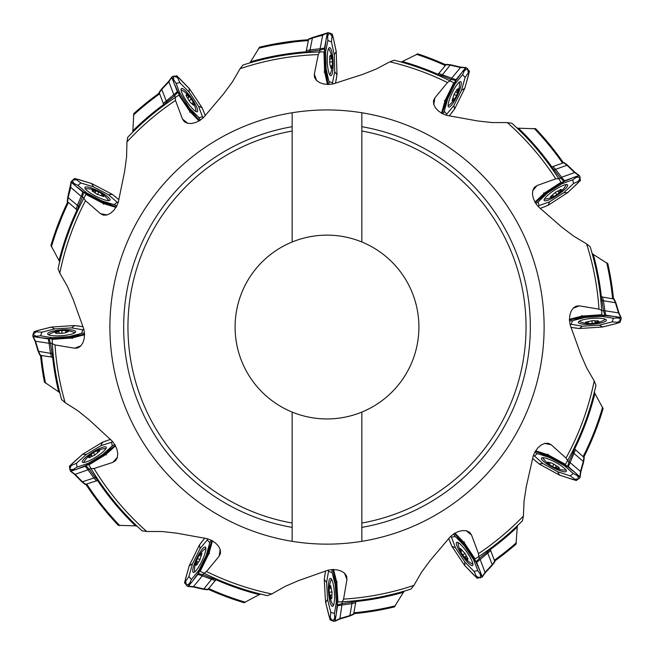 <?xml version="1.0" encoding="UTF-8"?>
<svg xmlns="http://www.w3.org/2000/svg" width="654" height="654" viewBox="0 0 654 654"><rect width="100%" height="100%" fill="white"/><g stroke="black" fill="none" stroke-linecap="round" stroke-linejoin="round"><path stroke-width="0.98" d="M159.224 93.105A287.874 287.874 0 0 0 133.792 113.624L132.852 130.825A276.029 276.029 0 0 1 163.639 104.534M67.673 202.053A287.874 287.874 0 0 0 50.93 245.446L59.081 260.619A276.029 276.029 0 0 1 77.025 209.975M127.751 137.258A275.162 275.162 0 0 1 175.28 97.479A275.162 275.162 0 0 0 127.751 137.258L126.95 141.902L126.557 157.107L124.595 171.585L118.243 202.421L116.355 206.705L113.722 210.433L110.501 213.318L106.929 215.002L103.422 215.141L100.512 213.703L85.478 200.696L83.859 198.203A275.162 275.162 0 0 0 58.075 268.769L59.808 273.151L67.395 286.329L73.256 299.72L83.892 329.346L84.505 333.99L84.194 338.543L82.952 342.688L80.777 345.982L77.859 347.928L74.621 348.214L55.018 344.944L52.336 343.652A275.162 275.162 0 0 0 61.558 399.529L65.114 402.619L77.932 410.802L89.312 419.974L112.431 441.344L115.12 445.17L116.943 449.355L117.753 453.606L117.344 457.538L115.66 460.604L112.913 462.353L94.013 468.509L91.045 468.599A275.162 275.162 0 0 0 142.073 530.803L146.741 531.489L161.947 531.514L176.474 533.133L207.449 538.732L211.773 540.515L215.567 543.065L218.526 546.213L220.3 549.744L220.521 553.243L219.147 556.186L206.517 571.531L204.056 573.215A275.162 275.162 0 0 0 267.421 595.671L271.811 593.963L285.03 586.442L298.445 580.646L328.128 570.149L332.763 569.56L337.317 569.896L341.453 571.163L344.748 573.345L346.677 576.272L346.939 579.518L343.571 599.105L342.279 601.778A275.162 275.162 0 0 0 410.998 589.066L413.933 585.371L421.552 572.217L430.218 560.445L450.557 536.419L454.268 533.566L458.364 531.555L462.574 530.566L466.523 530.795L469.662 532.348L471.526 535.013L478.499 553.627L478.72 556.595A275.162 275.162 0 0 0 522.505 520.674L523.396 516.047L524.083 500.858L526.331 486.413L533.28 455.707L535.25 451.464L537.964 447.786L541.242 444.965L544.839 443.355L548.346 443.281L551.232 444.777L566.004 458.07L567.574 460.596A275.162 275.162 0 0 0 595.925 385.304L594.192 380.922L586.605 367.744L580.744 354.354L570.108 324.727L569.495 320.084L569.806 315.53L571.048 311.386L573.223 308.091L576.141 306.146L579.379 305.859L598.982 309.129L601.664 310.421A275.162 275.162 0 0 0 590.219 246.844L586.573 243.86L573.525 236.045L561.876 227.208L538.144 206.525L535.348 202.773L533.402 198.644L532.47 194.418L532.757 190.486L534.359 187.363L537.048 185.54L555.761 178.836L558.729 178.656A275.162 275.162 0 0 0 511.927 123.271L507.259 122.584L492.053 122.56L477.526 120.941L446.551 115.341L442.227 113.559L438.433 111.008L435.474 107.861L433.7 104.329L433.479 100.83L434.853 97.887L447.483 82.543L449.944 80.859A275.162 275.162 0 0 0 394.288 60.225L389.849 61.811L376.426 68.948L362.847 74.352L332.878 83.99L328.218 84.448L323.673 83.982L319.577 82.6L316.356 80.319L314.509 77.335L314.337 74.09L318.269 54.609L319.642 51.968A275.162 275.162 0 0 0 243.002 65.008L240.067 68.703L232.448 81.856L223.782 93.628L203.443 117.655L199.732 120.508L195.636 122.519L191.426 123.508L187.477 123.279L184.338 121.726L182.474 119.061L175.501 100.446L175.28 97.479L178.894 95.132L189.905 111.556L199.053 120.916M58.075 268.769A275.162 275.162 0 0 1 83.859 198.203L85.911 194.41L103.438 203.549L115.954 207.392M132.574 132.321L132.852 130.825M166.819 103.299L163.794 104.771L159.151 92.377M59.62 262.033L59.081 260.619M79.216 207.367L77.27 210.106L67.256 201.448M259.483 47.178L308.328 39.755A287.874 287.874 0 0 0 259.622 47.153L250.556 61.803A276.029 276.029 0 0 1 306.039 51.805M243.002 65.008A275.162 275.162 0 0 1 319.642 51.968L323.959 51.887L324.613 71.654L327.425 84.431M249.607 62.98L250.556 61.803M309.383 52.434L306.039 52.083L308.655 39.109M445.701 64.771A287.874 287.874 0 0 0 417.841 53.873L402.398 61.509A276.029 276.029 0 0 1 438.008 74.319M394.288 60.225A275.162 275.162 0 0 1 449.944 80.859L453.786 82.821L445.063 100.569L441.532 113.175M400.967 61.999L402.398 61.509M440.665 76.444L437.886 74.564L446.298 64.345M563.331 162.666A287.874 287.874 0 0 0 535.7 128.748L518.475 128.217A276.029 276.029 0 0 1 551.845 166.917M511.927 123.271A275.162 275.162 0 0 1 558.729 178.656L561.026 182.311L544.447 193.077L534.956 202.086M516.979 127.98L518.475 128.217M553.031 170.114L551.608 167.064L564.067 162.601M613.477 298.698A287.874 287.874 0 0 0 607.828 263.726L593.309 254.447A276.029 276.029 0 0 1 601.369 296.818M590.219 246.844A275.162 275.162 0 0 1 601.664 310.421L601.893 314.729L582.158 316.054L569.479 319.291M592.148 253.474L593.309 254.447M600.854 300.178L601.091 296.826L614.147 299.001M583.834 457.064A287.874 287.874 0 0 0 603.07 408.627L594.919 393.455A276.029 276.029 0 0 1 574.637 448.963M595.925 385.304A275.162 275.162 0 0 1 567.574 460.596L565.457 464.356L548.101 454.865L535.667 450.786M594.38 392.04L594.919 393.455M572.397 451.53L574.4 448.824L584.243 457.677M494.776 560.969A287.874 287.874 0 0 0 515.998 544.185L517.273 527.001A276.029 276.029 0 0 1 490.361 549.54M522.505 520.674A275.162 275.162 0 0 1 478.72 556.595L475.106 558.949L464.095 542.518L454.947 533.157M517.576 525.522L517.273 527.001M487.181 550.774L490.206 549.303L494.849 561.696M353.937 613.648A287.874 287.874 0 0 0 394.378 606.92L403.444 592.271A276.029 276.029 0 0 1 355.882 601.549M410.998 589.066A275.162 275.162 0 0 1 342.279 601.778L337.963 601.982L336.736 582.248L333.565 569.552M404.393 591.093L403.444 592.271M352.514 601.018L355.874 601.271L353.626 614.319M208.299 589.303A287.874 287.874 0 0 0 244.056 602.71L259.278 594.625A276.029 276.029 0 0 1 215.992 579.763M267.421 595.671A275.162 275.162 0 0 1 204.056 573.215L200.214 571.253L208.937 553.505L212.468 540.907M260.693 594.094L259.278 594.625M213.335 577.629L216.114 579.509L207.702 589.728M85.976 484.451A287.874 287.874 0 0 0 118.3 525.326L135.525 525.857A276.029 276.029 0 0 1 97.585 480.535M142.073 530.803A275.162 275.162 0 0 1 91.045 468.599L88.854 464.888L105.744 454.604L115.496 445.873M137.021 526.094L135.525 525.857M96.49 477.306L97.83 480.396L85.241 484.491M40.523 355.375A287.874 287.874 0 0 0 44.447 382.14L58.688 391.836A276.029 276.029 0 0 1 52.631 357.256M61.558 399.529A275.162 275.162 0 0 1 52.336 343.652L52.107 339.344L71.842 338.02L84.521 334.783M59.816 392.841L58.688 391.836M49.115 343.473L50.521 353.323L38.586 351.337L40.352 355.343L52.909 357.248L53.146 353.896M292.15 241.996A91.903 91.903 0 0 1 418.903 327.041A91.903 91.903 0 0 1 292.15 412.077A91.903 91.903 0 0 1 292.15 241.996L292.15 131.045A199.069 199.069 0 0 0 292.15 523.028L292.15 412.077M361.85 241.996L361.85 131.045A199.069 199.069 0 0 1 361.85 523.028L361.85 412.077M361.85 523.028L361.85 541.324A217.095 217.095 0 0 0 361.85 112.758L361.85 131.045M361.85 541.324A217.095 217.095 0 0 1 109.905 327.041A217.095 217.095 0 0 1 361.85 112.758M292.15 112.758L292.15 131.045M292.15 523.028L292.15 541.324M333.524 605.252A13.023 2.698 85.8 0 1 332.584 604.173A28.948 28.948 0 0 1 329.51 595.189L331.611 595.017M330.842 598.173A13.023 2.698 85.8 0 1 330.401 595.107M332.052 597.797L331.047 597.87L331.717 598.467L332.06 592.679L330.646 585.682M331.047 597.87L330.94 599.236L330.286 598.263L329.15 591.796A28.948 28.948 0 0 1 330.842 580.605A13.023 2.698 85.8 0 1 331.619 579.403M332.101 592.042L329.191 592.262L329.199 588.404L330.867 588.281M330.908 587.014L329.649 587.104L329.526 586.466L329.199 588.404M329.526 586.466L330.483 585.608M330.286 598.263L330.842 598.214M605.179 319.152A13.023 2.698 -4.5 0 1 604.108 320.1A28.948 28.948 0 0 1 595.132 323.215L594.952 321.114M598.116 321.866A13.023 2.698 -4.5 0 1 595.05 322.324M597.731 320.664L597.813 321.662L598.41 320.991L592.614 320.681L585.624 322.128M597.813 321.662L599.178 321.768L598.206 322.43L591.747 323.591A28.948 28.948 0 0 1 580.548 321.956A13.023 2.698 -4.5 0 1 579.338 321.188M591.976 320.648L592.205 323.55L588.355 323.558L588.224 321.891M586.957 321.858L587.055 323.117L586.417 323.239L588.355 323.558M586.417 323.239L585.551 322.291M598.206 322.43L598.157 321.874M472.916 564.001A13.023 2.698 55.5 0 1 471.567 563.552A28.948 28.948 0 0 1 464.381 557.339L466.106 556.129M467.038 559.244A13.023 2.698 55.5 0 1 465.1 556.816M467.888 558.312L467.062 558.884L467.937 559.064L465.313 553.889L460.563 548.559M467.062 558.884L467.651 560.11L466.596 559.603L462.362 554.592A28.948 28.948 0 0 1 458.176 544.071A13.023 2.698 55.5 0 1 458.241 542.64M465.027 553.317L462.623 554.968L460.686 551.641L462.067 550.693M461.462 549.573L460.424 550.284L459.999 549.801L460.686 551.641M459.999 549.801L460.391 548.575M466.596 559.603L467.054 559.284M565.849 469.85A13.023 2.698 28 0 1 564.435 470.079A28.948 28.948 0 0 1 555.197 467.88L556.17 466.016M558.434 468.346A13.023 2.698 28 0 1 555.598 467.087M553.913 464.021L552.548 466.596L549.295 464.536L547.831 463.22L547.602 462.149L551.796 463.114L557.69 466.457L559.154 467.765L558.303 468.207L559.383 468.836L555.181 467.872L552.139 466.376A28.948 28.948 0 0 1 543.572 458.977A13.023 2.698 28 0 1 542.967 457.686M547.831 463.22L548.436 463.457L549.025 462.345M549.295 464.536L550.079 463.048M558.205 468.869L558.467 468.378M85.404 188.916A13.023 2.698 -153.1 0 1 86.81 188.671A28.948 28.948 0 0 1 96.097 190.682L95.157 192.57M92.852 190.281A13.023 2.698 -153.1 0 1 95.705 191.483M92.549 191.499L92.999 190.608L92.14 190.87L96.923 194.156L103.651 196.56M92.999 190.608L91.895 189.807L93.064 189.758L99.179 192.121A28.948 28.948 0 0 1 107.894 199.356A13.023 2.698 -153.1 0 1 108.523 200.639M97.454 194.516L98.77 191.916L102.065 193.911L101.305 195.407M102.367 196.094L102.94 194.974L103.553 195.194L102.065 193.911M103.553 195.194L103.79 196.462M93.064 189.758L92.811 190.249M181.084 90.072A13.023 2.698 -124.5 0 1 182.433 90.522A28.948 28.948 0 0 1 189.619 96.735L187.894 97.945M186.962 94.83A13.023 2.698 -124.5 0 1 188.9 97.258M188.973 100.757L191.377 99.106L193.314 102.433L194.001 104.272L193.715 105.327L190.437 102.539L186.75 96.857L186.063 95.01L187.011 95.018L186.349 93.963L189.635 96.751L191.638 99.482A28.948 28.948 0 0 1 195.824 110.003A13.023 2.698 -124.5 0 1 195.759 111.433M194.001 104.272L193.576 103.79L192.538 104.501M193.314 102.433L191.933 103.381M187.404 94.47L186.946 94.789M48.821 334.922A13.023 2.698 175.5 0 1 49.892 333.973A28.948 28.948 0 0 1 58.868 330.859L59.048 332.96M55.884 332.207A13.023 2.698 175.5 0 1 58.95 331.75M62.024 333.426L61.795 330.523L65.645 330.515L67.583 330.834L68.351 331.611L64.296 333.058L57.536 333.401L55.59 333.082L56.072 332.257L54.822 332.306L58.885 330.859L62.253 330.483A28.948 28.948 0 0 1 73.452 332.118A13.023 2.698 175.5 0 1 74.662 332.894M67.583 330.834L66.945 330.957L67.043 332.216M65.645 330.515L65.776 332.183M55.794 331.643L55.843 332.199M328.488 48.756A13.023 2.698 -92.6 0 1 329.395 49.851A28.948 28.948 0 0 1 332.207 58.925L330.106 59.04M330.965 55.901A13.023 2.698 -92.6 0 1 331.316 58.983M329.534 61.991L332.445 61.86L332.33 65.711L331.946 67.64L331.137 68.384L329.829 64.28L329.714 57.511L330.098 55.582L330.908 56.08L330.899 54.838L332.207 58.942L332.469 62.326A28.948 28.948 0 0 1 330.458 73.469A13.023 2.698 -92.6 0 1 329.649 74.646M331.946 67.64L331.84 67.002L330.581 67.051M332.33 65.711L330.654 65.784M331.529 55.835L330.973 55.86M459.255 82.183A13.023 2.698 -64.5 0 1 459.541 83.581A28.948 28.948 0 0 1 457.759 92.917L455.846 92.018M458.078 89.663A13.023 2.698 -64.5 0 1 456.942 92.541M456.852 89.385L457.751 89.819L457.473 88.969L454.301 93.833L452.061 100.61M457.751 89.819L458.528 88.691L458.609 89.868L456.386 96.04A28.948 28.948 0 0 1 449.372 104.918A13.023 2.698 -64.5 0 1 448.104 105.58M453.95 94.364L456.582 95.615L454.669 98.958L453.157 98.239M452.494 99.318L453.631 99.866L453.418 100.479L454.669 98.958M453.418 100.479L452.167 100.749M458.609 89.868L458.102 89.623M83.892 462.484A13.023 2.698 148 0 1 84.407 461.144A28.948 28.948 0 0 1 90.931 454.236L92.059 456.018M88.911 456.811A13.023 2.698 148 0 1 91.413 454.988M89.794 457.702L89.271 456.852L89.05 457.718L94.331 455.323L99.866 450.81M89.271 456.852L88.012 457.383L88.568 456.353L93.759 452.339A28.948 28.948 0 0 1 104.452 448.619A13.023 2.698 148 0 1 105.874 448.75M94.912 455.061L93.367 452.584L96.776 450.802L97.667 452.225M98.811 451.661L98.141 450.598L98.648 450.189L96.776 450.802M98.648 450.189L99.849 450.639M88.568 456.353L88.862 456.827M566.053 184.567A13.023 2.698 -33.7 0 1 565.579 185.916A28.948 28.948 0 0 1 559.268 193.012L558.083 191.262M561.206 190.379A13.023 2.698 -33.7 0 1 558.761 192.276M560.29 189.513L560.846 190.347L561.042 189.472L555.835 192.023L550.431 196.699M560.846 190.347L562.088 189.783L561.557 190.829L556.489 194.99A28.948 28.948 0 0 1 545.91 199.02A13.023 2.698 -33.7 0 1 544.488 198.939M555.254 192.301L556.873 194.728L553.513 196.617L552.589 195.219M551.461 195.816L552.156 196.862L551.665 197.279L553.513 196.617M551.665 197.279L550.447 196.87M561.557 190.829L561.255 190.363M194.745 571.89A13.023 2.698 115.5 0 1 194.459 570.492A28.948 28.948 0 0 1 196.241 561.157L198.154 562.056M195.922 564.41A13.023 2.698 115.5 0 1 197.058 561.533M197.148 564.688L196.249 564.255L196.527 565.105L199.699 560.241L201.939 553.464M196.249 564.255L195.472 565.383L195.391 564.214L197.614 558.034A28.948 28.948 0 0 1 204.628 549.156A13.023 2.698 115.5 0 1 205.896 548.493M200.05 559.71L197.418 558.459L199.331 555.115L200.843 555.835M201.506 554.755L200.369 554.208L200.582 553.595L199.331 555.115M200.582 553.595L201.833 553.325M195.391 564.214L195.898 564.451M203.827 573.092L203.051 574.662L212.28 578.381L212.779 577.376M216.147 579.46L212.28 578.398L203.835 588.96L208.193 589.434M198.154 574.073L188.393 586.286L193.69 586.605L203.852 588.96L193.2 586.908M202.315 575.855L193.241 586.924L188.041 586.483L187.011 585.951L184.567 582.632L189.21 565.767L192.472 563.813L188.892 576.575L191.418 579.452L198.881 570.214L206.247 555.344L209.28 544.602L209.648 542.477L207.195 539.967L207.555 538.765M215.403 580.662L202.299 575.904M198.326 573.713A13.824 2.869 115.5 0 0 198.415 573.648L203.059 574.67L202.307 575.855L197.966 574.359M198.129 574.065L208.463 553.194L206.157 555.606M208.757 553.905L208.307 553.546M212.059 540.408L208.634 552.753L209.64 553.456M189.21 565.767L199.331 545.183L204.776 538.111M198.563 570.762L198.129 574.073M208.479 553.202L208.634 552.753M211.038 540.139L209.721 542.845M199.511 544.872L200.05 548.657L192.472 563.813M207.195 539.967L200.05 548.657M184.518 582.984L188.892 576.575M188.123 586.475L191.418 579.452M202.258 549.18A14.045 2.91 115.5 0 1 205.381 547.046A14.045 2.91 115.5 0 1 205.201 552.532A14.045 2.91 115.5 0 1 199.159 566.151A14.045 2.91 115.5 0 1 193.29 572.405A14.045 2.91 115.5 0 1 194.745 562.931A14.045 2.91 115.5 0 1 202.258 549.18M203.345 589.27L203.835 588.976M193.241 586.924L193.731 586.597M450.173 80.982L450.949 79.412L441.72 75.692L441.221 76.698M437.853 74.613L441.72 75.676L450.165 65.114L445.807 64.64M455.674 80.36A13.824 2.869 -64.5 0 0 455.585 80.426L450.941 79.404L451.693 78.218L456.034 79.714L465.607 67.787L460.31 67.468L450.148 65.114L460.8 67.166M451.685 78.218L460.759 67.149L465.959 67.599L466.989 68.122L469.433 71.441L464.79 88.306L461.528 90.26L465.108 77.499L462.582 74.621L455.119 83.859L447.753 98.729L444.72 109.471L444.352 111.597L446.805 114.107L446.445 115.308M438.597 73.412L451.701 78.169M455.437 83.311L455.871 80.001L448.276 95.1L445.538 100.88L447.843 98.468M445.243 100.168L445.693 100.528M441.941 113.665L445.366 101.321L444.36 100.618M464.79 88.306L454.669 108.891L449.224 115.962M445.521 100.871L445.366 101.321M442.962 113.935L444.279 111.229M454.489 109.202L453.95 105.425L461.528 90.26M446.805 114.107L453.95 105.425M469.482 71.09L465.108 77.499M465.877 67.599L462.582 74.621M451.742 104.893A14.045 2.91 -64.5 0 1 448.619 107.027A14.045 2.91 -64.5 0 1 448.799 101.542A14.045 2.91 -64.5 0 1 454.841 87.922A14.045 2.91 -64.5 0 1 460.71 81.676A14.045 2.91 -64.5 0 1 459.255 91.151A14.045 2.91 -64.5 0 1 451.742 104.893M450.655 64.803L450.165 65.098M460.759 67.149L460.269 67.476M567.451 460.825L568.98 461.667L573.1 452.609L572.119 452.069M574.351 448.799L573.117 452.617L583.303 461.511M583.589 462.01L580.785 472.041L580.131 477.183L579.567 478.188L576.141 480.486L559.497 475.115L557.69 471.763L570.28 475.891L573.264 473.504L564.353 465.64L549.826 457.636L539.223 454.138L537.122 453.672L534.498 456.018L533.312 455.601M580.482 471.526L583.303 461.495M567.827 466.351A13.824 2.869 28 0 0 567.77 466.253L568.996 461.667L580.499 471.493M575.512 449.592L570.198 462.476M564.893 465.983L568.179 466.564L547.766 455.331M548.493 455.061L548.117 455.495M535.16 451.178L547.782 455.315L550.088 457.735M547.333 455.143L548.077 454.162M559.497 475.115L539.37 464.103L532.544 458.356M568.187 466.539L579.951 476.823L580.507 471.542M570.141 462.46L568.457 466.735M534.841 452.184L537.482 453.623M539.068 463.907L542.869 463.531L557.69 471.763M534.498 456.018L542.869 463.531M576.493 480.543L570.28 475.891M580.131 477.101L573.264 473.504M543.49 461.348A14.045 2.91 28 0 1 541.496 458.135A14.045 2.91 28 0 1 546.973 458.552A14.045 2.91 28 0 1 560.306 465.182A14.045 2.91 28 0 1 566.299 471.33A14.045 2.91 28 0 1 556.897 469.458A14.045 2.91 28 0 1 543.49 461.348M342.017 601.794L342.116 603.536L351.975 602.195L351.917 601.075M342.083 604.991L351.934 603.642L349.89 615.569L353.904 613.82M339.916 618.52L349.898 615.561L339.63 619.052M337.546 605.056A13.824 2.869 85.8 0 0 337.595 604.958L342.132 603.544L339.949 618.52L335.012 621.194M327.556 599.366L325.684 602.677L325.177 596.407L324.278 579.436L326.624 582.436L327.556 599.366L330.278 610.468L331.014 612.496L334.439 613.411L336.287 602.383L337.546 605.473L336.213 582.559L335.371 585.453M336.785 582.689L336.213 582.591M332.96 569.323L336.107 581.741L337.325 581.856M324.286 579.436L325.496 570.942M325.684 602.677L330.156 619.927L333.785 621.3L335.993 620.736M334.39 613.468L334.938 621.243M337.57 605.457L335.085 621.096M342.067 604.942L337.554 605.8M335.159 620.891L339.908 618.545M336.287 602.383L335.249 584.823L332.134 572.602L328.512 571.351L328.234 570.125M336.189 582.215L336.107 581.741M331.938 569.593L332.134 572.602M328.512 571.351L326.624 582.436M330.156 619.951L330.769 612.218M328.798 581.798A14.045 2.91 85.8 0 1 330.45 578.398A14.045 2.91 85.8 0 1 333.017 583.254A14.045 2.91 85.8 0 1 334.521 598.075A14.045 2.91 85.8 0 1 332.518 606.413A14.045 2.91 85.8 0 1 329.085 597.462A14.045 2.91 85.8 0 1 328.798 581.798M355.866 601.214L351.983 602.211L351.934 603.617L355.817 602.62M349.62 616.076L349.898 615.586M339.671 619.052L339.941 618.52M90.906 468.378L89.418 469.286L95.198 477.379L96.163 476.799M93.906 478.009L82.396 481.769L85.813 484.508M81.815 481.761L74.523 474.322M75.128 474.314L82.404 481.769M85.936 465.942A13.824 2.869 148 0 0 86.05 465.942L89.41 469.294L75.145 474.346L70.403 471.182L69.34 466.335L76.444 463.294L77.107 467.095L88.29 463.294L102.49 454.71L110.82 447.279L112.267 445.685L111.548 442.251L112.504 441.425M93.898 478.017L88.11 469.932M87.718 463.588L85.576 466.139L100.095 457.489L105.515 454.08L102.269 454.882M105.376 454.849L105.196 454.301M115.415 445.235L105.891 453.802L106.365 454.939M111.548 442.251L100.863 445.734L102.433 442.259L110.51 439.382M100.863 445.734L86.32 454.456L82.518 454.342L102.425 442.267M82.518 454.342L69.34 466.335M85.6 466.155L70.804 471.207L75.104 474.33M88.151 469.891L85.282 466.294M114.695 444.458L112.136 446.028M86.32 454.456L76.444 463.294M70.477 471.223L77.025 467.07M102.433 447.369A14.045 2.91 148 0 1 106.218 447.246A14.045 2.91 148 0 1 103.119 451.775A14.045 2.91 148 0 1 90.71 460.015A14.045 2.91 148 0 1 82.396 462.133A14.045 2.91 148 0 1 88.715 454.922A14.045 2.91 148 0 1 102.433 447.369M97.879 480.363L95.19 477.387L93.923 478.009L96.612 480.976M74.556 474.354L75.145 474.346M52.32 343.391L50.579 343.505L51.968 353.356L53.088 353.291M40.352 355.343L39.853 355.073M33.182 336.63L35.553 341.372L38.594 351.345L38.079 351.067L35.046 341.102M49.034 338.936A13.824 2.869 175.5 0 0 49.132 338.985L50.571 343.513L35.054 341.143L32.774 335.257L34.033 331.701L38.316 330.352L51.355 327.074L54.674 328.921L41.84 332.199L40.613 335.821L51.944 337.677L68.907 336.614L79.723 333.867L81.742 333.131L82.698 329.747L83.916 329.461M51.707 337.668L48.625 338.944L65.498 337.979L71.875 337.456L68.629 336.671M71.4 338.069L71.49 337.505M84.742 334.186L72.341 337.382L72.234 338.608M51.355 327.074L74.245 325.545L83.091 326.722M48.633 338.968L32.986 336.557L40.613 335.821M49.173 343.456L48.29 338.952M71.875 337.472L72.341 337.382M84.464 333.164L81.464 333.368M74.605 325.545L71.605 327.907L54.674 328.921M82.698 329.747L71.605 327.907M34.098 331.619L41.84 332.199M72.251 330.074A14.045 2.91 175.5 0 1 75.66 331.717A14.045 2.91 175.5 0 1 70.812 334.308A14.045 2.91 175.5 0 1 56.007 335.886A14.045 2.91 175.5 0 1 47.652 333.924A14.045 2.91 175.5 0 1 56.587 330.442A14.045 2.91 175.5 0 1 72.251 330.074M52.966 357.248L51.952 353.364L50.546 353.323L51.56 357.207M38.079 351.067L38.57 351.345M35.054 341.143L35.586 341.404M552.81 166.443L555.581 169.345L553.374 170.612M561.631 177.242L555.606 169.329L566.993 165.241L574.474 172.476M558.868 178.877L561.59 177.283L564.557 180.79M560.331 177.929L554.322 169.999M567.574 165.233L575.07 172.46M561.582 177.283L575.046 172.427L579.289 175.476L579.902 176.449L580.302 180.553L567.672 192.66L563.862 192.66L573.476 183.537L572.79 179.776L561.639 183.888L547.692 192.873L539.583 200.549L538.185 202.184L539.002 205.593L538.07 206.443M562.195 183.578L564.271 180.954L563.838 181.207L560.339 177.913M563.838 181.207L544.978 193.38L547.905 192.693M544.807 192.824L545.003 193.363M535.054 202.724L544.316 193.878L543.817 192.767M539.002 205.593L549.589 201.8L548.117 205.315L540.13 208.43M567.672 192.66L548.126 205.307M564.247 180.937L579.084 175.419L572.79 179.776M578.88 175.452L574.498 172.468M535.789 203.476L538.307 201.833M549.589 201.8L563.862 192.66M580.515 180.275L573.476 183.537M547.962 200.214A14.045 2.91 -33.7 0 1 544.185 200.451A14.045 2.91 -33.7 0 1 547.153 195.824A14.045 2.91 -33.7 0 1 559.317 187.224A14.045 2.91 -33.7 0 1 567.566 184.869A14.045 2.91 -33.7 0 1 561.459 192.26A14.045 2.91 -33.7 0 1 547.962 200.214M575.046 172.427L574.457 172.452M83.982 197.974L82.437 197.165L78.488 206.296L79.486 206.819M77.319 210.13L78.48 206.296L68.114 197.598L67.534 201.939M67.828 197.107L70.428 187.019M70.738 187.535L68.122 197.614M77.27 205.511L81.202 196.372L70.411 187.06L70.984 181.869L74.581 178.452L91.658 183.537L93.53 186.848L80.859 182.965L77.924 185.409L86.982 193.102L101.664 200.819L112.333 204.113L114.45 204.53L117.017 202.135L118.21 202.527M83.557 192.538L82.42 197.165M86.434 192.767L83.14 192.251L103.765 203.083M103.046 203.361L103.414 202.928M116.453 206.991L104.199 203.271L103.479 204.252M112.284 194.344L118.93 199.764M91.658 183.537L112.284 194.336L108.507 194.786L93.53 186.848M81.219 196.347L82.854 192.08L71.172 182.229L70.722 187.518M103.765 203.092L101.403 200.729M103.757 203.1L104.199 203.271M116.755 205.977L114.082 204.596M117.017 202.135L108.507 194.786M74.556 178.436L80.859 182.965M70.984 181.951L77.924 185.409M107.926 196.977A14.045 2.91 -153.1 0 1 109.986 200.157A14.045 2.91 -153.1 0 1 104.501 199.846A14.045 2.91 -153.1 0 1 91.037 193.478A14.045 2.91 -153.1 0 1 84.93 187.453A14.045 2.91 -153.1 0 1 94.364 189.137A14.045 2.91 -153.1 0 1 107.926 196.977M82.429 197.156L81.26 196.388M70.411 187.06L70.722 187.559M319.904 51.96L319.847 50.219L309.955 51.274L309.988 52.394M319.929 48.764L310.045 49.827L312.424 37.965L308.361 39.6M312.718 37.466L322.782 34.776M322.487 35.3L312.416 37.973M324.466 48.829A13.824 2.869 -92.6 0 0 324.417 48.927L319.839 50.211L322.741 34.785L328.709 32.708L332.207 34.073L333.409 38.406L336.246 51.543L334.284 54.805L331.439 41.864L327.858 40.515L325.627 51.78L326.117 68.768L328.521 79.763L329.175 81.717L332.518 82.78L332.763 84.014M327.384 32.872L324.449 48.429L325.144 71.319L326.076 68.49M324.58 71.212L325.144 71.319M328.014 84.677L325.234 72.177L324.016 72.03M336.246 51.543L336.998 74.474L335.527 83.279M319.945 48.813L324.482 48.085M327.311 33.068L322.487 35.275M325.643 51.543L324.474 48.412M325.161 71.703L325.234 72.177M329.052 84.431L328.937 81.431M336.99 74.834L334.734 71.752L334.284 54.805M332.518 82.78L334.734 71.752M332.281 34.147L331.439 41.864M327.466 32.765L327.858 40.515M332.543 72.324A14.045 2.91 -92.6 0 1 330.785 75.684A14.045 2.91 -92.6 0 1 328.365 70.755A14.045 2.91 -92.6 0 1 327.286 55.892A14.045 2.91 -92.6 0 1 329.526 47.611A14.045 2.91 -92.6 0 1 332.698 56.661A14.045 2.91 -92.6 0 1 332.543 72.324M306.039 52.14L309.955 51.257L310.037 49.851L306.129 50.734M322.741 34.785L322.455 35.3M175.493 97.34L174.528 95.885L166.688 102.016L167.31 102.948M163.819 104.82L166.68 102.008L161.751 89.41L159.159 92.942M161.726 88.838L168.846 81.227M163.157 103.577L173.825 94.601L168.846 81.848L161.742 89.426M177.708 92.263A13.824 2.869 -124.5 0 0 177.716 92.377L174.512 95.885M177.504 91.912L190.2 111.017L189.472 108.098M189.644 111.196L190.183 110.992M199.683 120.81L190.706 111.67L189.603 112.194M198.546 106.291L189.202 92.14L179.597 82.543L176.179 83.483L179.49 92.369L189.488 108.09L199.094 117.687L202.503 116.821L198.546 106.291L202.094 107.706L205.315 115.652M168.814 81.251L171.798 76.968L172.787 76.338L176.858 75.889L189.48 88.748L202.078 107.697M174.52 95.876L173.866 94.642L177.332 91.625L171.789 77.376L168.863 81.807M180.144 93.939L177.332 91.642M200.435 120.058L198.751 117.565M202.503 116.821L203.361 117.736M189.153 88.339L189.202 92.14M176.58 75.668L179.948 82.666M171.765 77.041L176.196 83.41M196.993 107.935A14.045 2.91 -124.5 0 1 197.279 111.711A14.045 2.91 -124.5 0 1 192.611 108.809A14.045 2.91 -124.5 0 1 183.839 96.767A14.045 2.91 -124.5 0 1 181.362 88.56A14.045 2.91 -124.5 0 1 188.843 94.552A14.045 2.91 -124.5 0 1 196.993 107.935M601.68 310.683L603.421 310.568L602.032 300.717L600.912 300.783M604.885 310.601L603.479 300.75L615.414 302.737L613.648 298.731M605.367 315.105L620.818 317.452L618.447 312.702L615.406 302.728L618.954 312.972M604.966 315.138A13.824 2.869 -4.5 0 0 604.868 315.089L603.429 310.56L618.946 312.931L621.226 318.817L619.967 322.373L615.684 323.722L602.645 327L599.326 325.152L612.16 321.874L613.387 318.253L602.056 316.397L585.093 317.46L574.277 320.207L572.258 320.942L571.302 324.327L570.084 324.613M602.293 316.405L605.375 315.13L588.404 316.103L582.125 316.618L585.371 317.403M582.6 316.005L582.51 316.569M569.258 319.888L581.659 316.691L581.766 315.465M571.302 324.327L582.395 326.166L579.395 328.529L570.909 327.352M602.645 327L579.411 328.521M604.827 310.617L605.71 315.122M582.125 316.601L581.659 316.691M569.536 320.918L572.536 320.705M582.395 326.166L599.326 325.152M619.902 322.455L612.16 321.874M621.12 317.591L613.387 318.253M581.749 324A14.045 2.91 -4.5 0 1 578.34 322.357A14.045 2.91 -4.5 0 1 583.188 319.765A14.045 2.91 -4.5 0 1 597.993 318.187A14.045 2.91 -4.5 0 1 606.348 320.158A14.045 2.91 -4.5 0 1 597.413 323.632A14.045 2.91 -4.5 0 1 581.749 324M601.034 296.826L602.048 300.709L603.454 300.75L602.44 296.867M615.921 303.006L615.43 302.728M618.946 312.931L618.414 312.669M478.507 556.734L479.472 558.189L487.312 552.058L486.69 551.126M490.181 549.254L487.32 552.074L492.249 564.664L494.841 561.132M492.274 565.236L485.154 572.847M479.48 558.197L480.134 559.432L476.668 562.448L482.211 576.697L485.137 572.266L492.258 564.647M480.142 559.432L485.186 572.822L482.202 577.106L477.142 578.185L464.52 565.326L451.922 546.376L455.454 547.782L464.798 561.933L474.052 571.408L477.821 570.59L473.537 559.579L464.34 545.763L456.557 537.768L454.906 536.386L451.497 537.253L450.639 536.337M490.843 550.496L480.175 559.472M476.292 561.811A13.824 2.869 55.5 0 0 476.284 561.696L479.488 558.189M476.496 562.162L463.8 543.057L464.528 545.976M464.356 542.877L463.817 543.082M454.317 533.263L463.294 542.403L464.397 541.88M451.922 546.368L448.685 538.422M473.856 560.135L476.668 562.432M453.565 534.016L455.249 536.509M451.497 537.253L455.454 547.782M464.847 565.735L464.798 561.933M477.42 578.406L474.052 571.408M482.235 577.032L477.804 570.664M457.007 546.139A14.045 2.91 55.5 0 1 456.721 542.362A14.045 2.91 55.5 0 1 461.389 545.264A14.045 2.91 55.5 0 1 470.161 557.306A14.045 2.91 55.5 0 1 472.638 565.522A14.045 2.91 55.5 0 1 465.158 559.522A14.045 2.91 55.5 0 1 457.007 546.139M485.186 572.822L485.154 572.225M202.323 541.111L199.241 545.346M189.366 565.358L185.384 579.305L186.398 585.297L191.597 582.395L199.552 571.334M203.435 563.56L212.01 540.645M451.677 112.962L454.759 108.728M464.634 88.723L468.616 74.769L467.602 68.776L462.403 71.678L454.448 82.739M450.565 90.514L441.99 113.428M535.43 460.939L539.525 464.193M559.088 474.935L572.855 479.521L578.88 478.769L576.207 473.447L565.506 465.019M557.911 460.8L535.389 451.235M324.85 574.76L324.278 579.967M325.618 602.244L329.076 616.33L332.927 621.03L336.001 615.929L337.431 602.383M336.949 593.709L333.033 569.552M106.823 440.6L101.95 442.513M82.87 454.08L72.014 463.711L69.651 469.31L75.594 469.654L88.249 464.602M95.705 460.13L115.251 445.407M79.265 326.101L74.057 325.553M51.797 327L37.719 330.523L33.035 334.407L38.153 337.456L51.707 338.813M60.381 338.29L84.513 334.259M543.776 207.114L548.583 205.054M567.32 192.93L577.891 182.997L580.09 177.324L574.138 177.16L561.639 182.58M554.322 187.265L535.209 202.544M115.987 197.238L111.834 194.058M92.067 183.7L78.21 179.384L72.202 180.259L74.981 185.523L85.838 193.739M93.522 197.81L116.224 206.942M336.279 79.477L337.006 74.294M336.303 51.985L333.254 37.801L329.534 32.994L326.321 38.006L324.507 51.502M324.736 60.193L327.948 84.448M203.942 112.022L201.816 107.24M189.431 88.682L179.335 78.259L173.637 76.142L173.555 82.093L179.155 94.511M183.946 101.762L199.503 120.647M574.735 327.973L579.943 328.521M602.203 327.074L616.281 323.55L620.965 319.667L615.847 316.626L602.293 315.261M593.619 315.784L569.487 319.814M450.058 542.052L452.184 546.834M464.569 565.391L474.665 575.814L480.363 577.932L480.445 571.98L474.845 559.562M470.054 552.311L454.497 533.427M159.527 93.931A287.032 287.032 0 0 0 133.449 115.079M68.335 202.626A287.032 287.032 0 0 0 51.396 246.869M308.157 40.63A287.032 287.032 0 0 0 258.624 48.273M445.145 65.449A287.032 287.032 0 0 0 416.402 54.29M562.505 162.96A287.032 287.032 0 0 0 534.228 128.437M612.61 298.559A287.032 287.032 0 0 0 606.724 262.704M583.188 456.476A287.032 287.032 0 0 0 602.604 407.205M494.473 560.143A287.032 287.032 0 0 0 516.366 542.73M354.084 612.782A287.032 287.032 0 0 0 395.376 605.8M208.855 588.625A287.032 287.032 0 0 0 245.487 602.244M86.81 484.181A287.032 287.032 0 0 0 119.772 525.636M41.39 355.514A287.032 287.032 0 0 0 45.518 383.187M74.621 348.214L80.965 345.778M112.913 462.353L117.426 457.269M219.147 556.186L220.218 549.474M346.939 579.518L344.544 573.157M471.526 535.013L466.245 530.737M551.232 444.777L544.569 443.42M579.379 305.859L573.035 308.296M537.048 185.54L532.691 190.755M434.853 97.887L433.782 104.599M314.337 74.09L316.552 80.516M182.474 119.061L187.755 123.336M100.512 213.703L107.199 214.929M598.982 309.129A272.571 272.571 0 0 0 586.573 243.86M555.761 178.836A272.571 272.571 0 0 0 507.259 122.584M447.483 82.543A272.571 272.571 0 0 0 389.849 61.811M318.269 54.609A272.571 272.571 0 0 0 240.067 68.703M175.501 100.446A272.571 272.571 0 0 0 126.95 141.902M85.478 200.696A272.571 272.571 0 0 0 59.808 273.151M55.018 344.944A272.571 272.571 0 0 0 65.114 402.619M94.013 468.509A272.571 272.571 0 0 0 146.741 531.489M206.517 571.531A272.571 272.571 0 0 0 271.811 593.963M343.571 599.105A272.571 272.571 0 0 0 413.933 585.371M478.499 553.627A272.571 272.571 0 0 0 523.396 516.047M566.004 458.07A272.571 272.571 0 0 0 594.192 380.922M361.85 527.377A203.353 203.353 0 0 0 361.85 126.696M292.15 126.696A203.353 203.353 0 0 0 292.15 527.377M583.311 461.511L583.965 457.179M554.33 169.991L551.559 167.097M567.002 165.241L563.503 162.609M76.142 209.362L77.295 205.528M159.601 92.819L133.678 113.714M67.656 202.045L50.873 245.577M446.142 64.959L417.71 53.808M563.347 162.658L535.61 128.634M613.542 299.172L607.811 263.578M583.638 457.498C591.633 441.761 598.132 425.427 603.127 408.497M494.399 561.255L516.112 544.103M353.462 613.714L394.517 606.896M207.858 589.123L244.195 602.759M85.699 484.058C95.329 498.855 106.226 512.646 118.39 525.44M40.458 354.901L44.456 382.288M558.761 467.128L558.287 468.011M186.112 95.762L186.938 95.19M56.269 333.409L56.187 332.412M329.747 56.244L330.752 56.195M188.033 586.475L189.202 586.564M203.476 589.295L207.8 589.769M203.419 589.303L193.29 586.94M189.325 586.573L193.331 586.949M465.967 67.599L464.798 67.509M450.524 64.779L446.2 64.313M450.581 64.771L460.71 67.133M464.675 67.501L460.669 67.125M580.131 477.191L580.27 476.022M583.621 461.879L584.275 457.587M583.621 461.945L580.826 471.951M580.286 475.899L580.834 471.918M349.743 616.035L353.732 614.302M349.694 616.068L339.728 619.044M336.107 620.687L339.761 619.027M70.395 471.182L71.335 471.877M81.913 481.859L85.306 484.573M81.856 481.826L74.589 474.395M71.441 471.959L74.613 474.42M32.831 336.409L33.346 337.464M38.112 351.198L39.869 355.171M38.079 351.141L35.063 341.192M33.403 337.578L35.079 341.224M579.297 175.476L578.332 174.806M567.476 165.135L564.001 162.527M567.533 165.168L575.013 172.386M578.226 174.732L574.989 172.362M70.984 181.861L70.869 183.03M67.787 197.238L67.215 201.546M67.787 197.173L70.853 183.153M327.54 32.725L326.469 33.199M312.587 37.499L308.557 39.126M312.637 37.474L326.354 33.248M171.806 76.968L171.144 77.932M161.636 88.936L159.069 92.443M161.669 88.879L168.773 81.292M171.07 78.039L168.748 81.317M621.169 317.664L620.654 316.61M615.888 302.876L614.131 298.903M615.921 302.933L618.937 312.882M620.597 316.495L618.921 312.849M482.194 577.106L482.856 576.141M492.364 565.138L494.931 561.631M492.331 565.195L485.227 572.781M482.93 576.035L485.252 572.757"/></g></svg>
